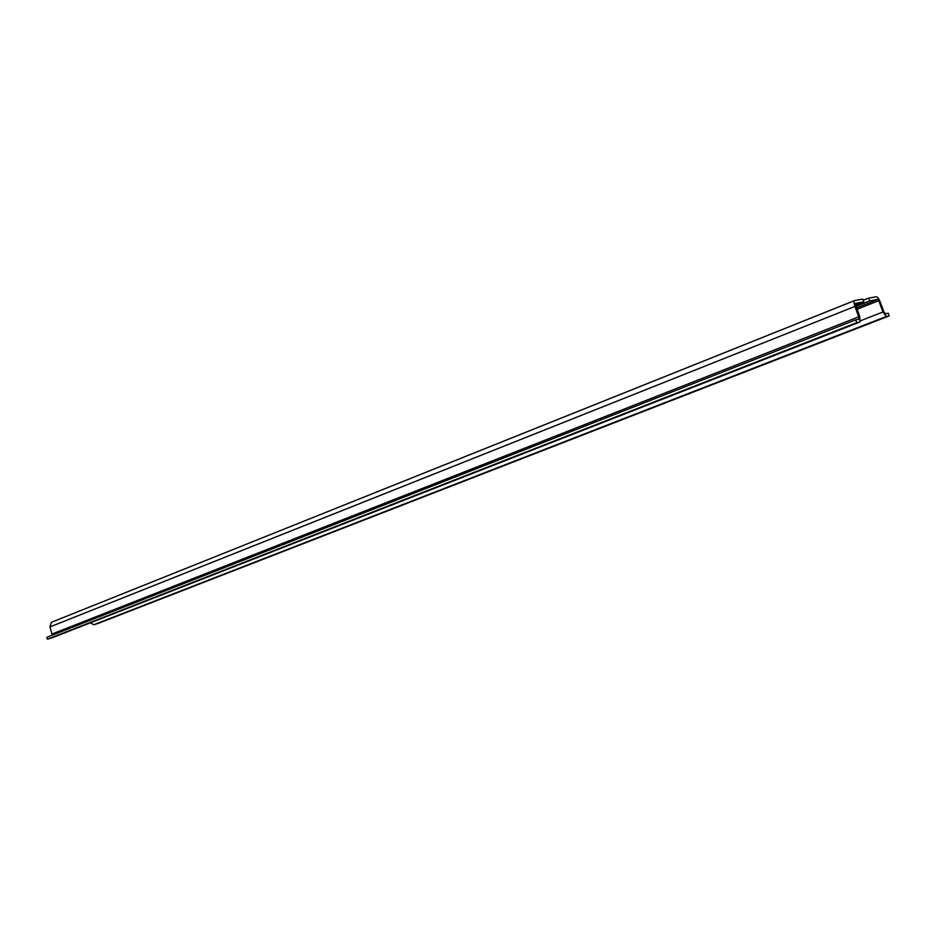 <?xml version="1.0" encoding="UTF-8"?>
<svg xmlns="http://www.w3.org/2000/svg" width="936" height="936" viewBox="0 0 936 936"><rect width="100%" height="100%" fill="white"/><g stroke="black" fill="none" stroke-linecap="round" stroke-linejoin="round"><path stroke-width="1.4" d="M863.214 300.292L868.678 298.104L876.342 296.794C877.558 296.923 878.834 298.607 880.144 301.848L883.853 311.793L885.374 313.794L888.205 313.221L889.2 315.888L886.38 316.485L882.964 311.969L878.752 300.667L857.002 309.29M855.293 303.393L859.728 316.614L859.938 321.996L856.744 322.663L855.691 319.843L858.85 319.199L858.757 316.813L854.896 306.446C853.796 303.182 853.714 301.216 854.65 300.538L862.77 299.122L863.799 301.883L855.317 303.381M878.752 300.667L877.792 299.403L869.696 300.842L855.89 306.329M855.469 305.206L863.799 301.883M868.678 298.104L869.696 300.842M889.2 315.888L98.303 623.341L93.799 624.745L90.371 622.814M52.545 637.603L47.443 639.206L46.8 637.311L855.691 319.843M854.896 306.446L49.9 626.933L52.287 635.158M49.9 626.933L51.422 622.3L854.51 300.608M856.744 322.663L47.443 639.206M877.792 299.403L856.463 307.874M882.964 311.969L860.535 320.744M886.38 316.485L93.799 624.745M859.856 322.019L52.252 637.708M858.757 316.813L52.287 633.929M854.65 300.538L51.422 622.3M859.938 321.996L52.381 637.673"/></g></svg>
